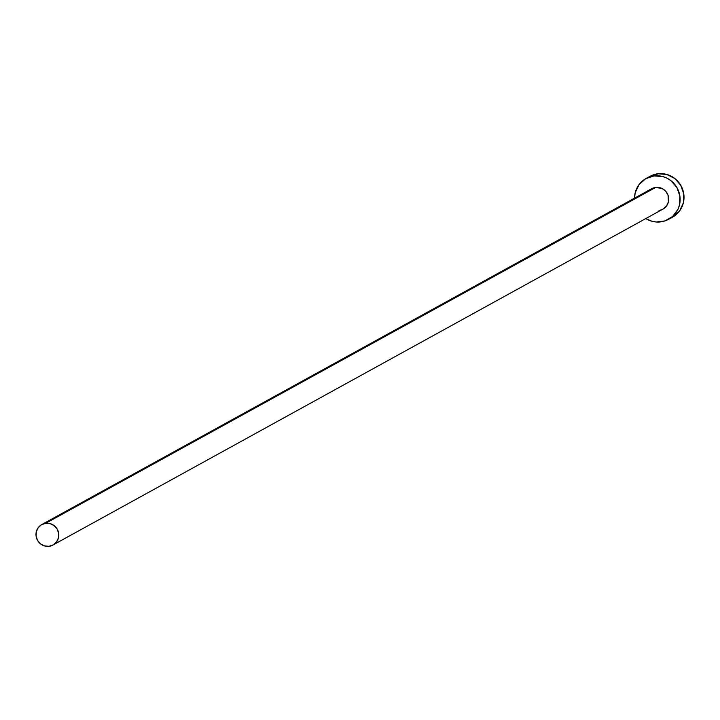 <?xml version="1.0" encoding="UTF-8"?>
<svg xmlns="http://www.w3.org/2000/svg" width="720" height="720" viewBox="0 0 720 720"><rect width="100%" height="100%" fill="white"/><g stroke="black" fill="none" stroke-linecap="round" stroke-linejoin="round"><path stroke-width="1.08" d="M53.01 544.995L662.958 209.115A11.655 11.322 -118.8 0 0 655.677 187.416L45.729 523.287A11.655 11.322 61.2 0 1 53.01 544.995A11.655 11.322 61.2 0 1 36.603 538.272A11.655 11.322 61.2 0 1 45.729 523.287L655.677 187.416L662.22 188.568L665.793 191.358L668.07 195.291L668.385 202.014L666.477 206.046L663.174 208.989M668.574 219.33L672.471 217.188A23.319 22.644 -118.8 0 0 682.794 189.783A23.319 22.644 -118.8 0 0 657.918 173.772L654.021 175.914A23.319 22.644 61.2 0 1 678.897 191.925A23.319 22.644 61.2 0 1 668.574 219.33A23.319 22.644 61.2 0 1 660.645 221.895A23.319 22.644 61.2 0 1 645.777 218.574L651.762 221.22L656.181 222.003L664.983 220.914L672.615 216.468L677.925 209.358L679.437 205.119L679.887 196.11L676.908 187.524L670.941 180.675L667.107 178.236L662.904 176.598L654.021 175.914L657.918 173.772A23.319 22.644 -118.8 0 0 649.98 176.337L646.083 178.488A23.319 22.644 61.2 0 1 654.021 175.914L645.633 178.74L639.036 184.626L635.22 192.69L634.527 198.153A23.319 22.644 61.2 0 1 646.083 178.488M649.683 190.125L653.508 187.902L655.677 187.416A11.655 11.322 -118.8 0 0 651.708 188.694L41.76 524.574M661.158 209.907L658.989 210.402M672.921 216.936L679.518 211.041L683.334 202.977L683.784 193.968L680.805 185.382L674.838 178.524L666.801 174.447L657.918 173.772L649.53 176.589M45.729 523.287L41.535 524.7L38.241 527.643L36.333 531.675L36.108 536.184L37.602 540.477L40.581 543.906L44.604 545.94L49.041 546.282L53.235 544.869L56.529 541.926L58.437 537.894L58.662 533.385L57.177 529.092L54.189 525.672L50.175 523.629L45.729 523.287"/></g></svg>
